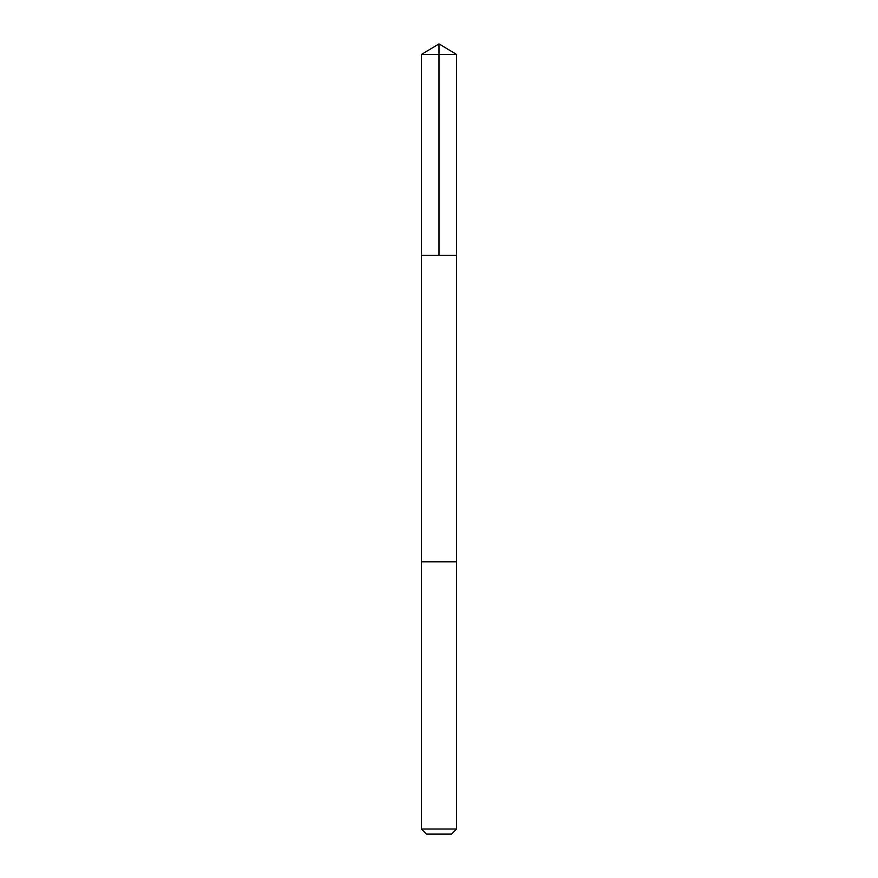 <?xml version="1.0" encoding="UTF-8"?>
<svg xmlns="http://www.w3.org/2000/svg" width="878" height="878" viewBox="0 0 878 878"><rect width="100%" height="100%" fill="white"/><g stroke="black" fill="none" stroke-linecap="round" stroke-linejoin="round"><path stroke-width="1.32" d="M428.255 255.333L456.615 255.333L456.615 54.491L421.385 54.491L421.385 255.333L456.615 255.333L456.615 561.799L421.385 561.799L421.385 255.333L428.255 255.333M456.615 561.799L421.385 561.799L421.385 829.019L456.615 829.019L456.615 561.799M456.615 829.019L451.533 834.1L426.467 834.1L421.385 829.019M439 255.333L439 43.9L421.385 54.491M439 43.9L456.615 54.491"/></g></svg>
